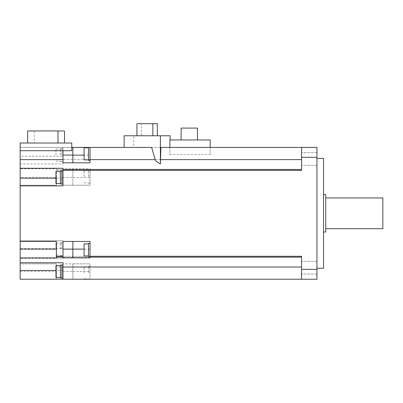 <?xml version="1.0" encoding="UTF-8"?>
<svg xmlns="http://www.w3.org/2000/svg" width="403" height="403" viewBox="0 0 403 403"><rect width="100%" height="100%" fill="white"/><g stroke="black" fill="none" stroke-linecap="round" stroke-linejoin="round"><path stroke-width="0.3" stroke-dasharray="2.02 1.51" d="M316.944 269.345L316.944 279.229L301.565 279.229L301.565 269.345L316.944 269.345L316.944 147.417L210.18 147.417L210.18 154.475L210.18 139.952L169.864 139.952L170.157 139.952L169.864 139.952L169.864 154.475L210.18 154.475M316.944 267.693L316.944 274.065L316.944 267.693M316.944 158.953L316.944 165.326L316.944 158.953M316.944 268.247L316.944 158.404L316.944 268.247M301.565 279.229L301.565 257.169L301.565 279.229L90.01 279.229L90.01 263.829L72.872 263.829L72.872 279.229L72.872 263.854L62.989 263.854L62.989 279.229L90.01 279.229L90.01 263.829L62.989 263.854L62.989 279.229L56.4 279.229L56.4 263.854L20.15 263.854L20.15 258.378L62.989 258.378L62.989 256.293L301.565 256.293L301.565 269.345M301.565 267.693L301.565 274.065L301.565 267.693M301.565 147.417L301.565 170.353L301.565 147.417L301.565 170.353L90.01 170.353L90.01 175.723L90.01 170.237L90.01 185.214L62.989 185.204L62.989 170.353L56.4 170.353L56.4 185.204L20.15 185.204L20.15 240.787L62.989 240.787L20.15 240.787L20.15 258.378M62.989 256.293L62.989 240.787L62.989 248.475L20.15 248.475M88.474 176.721L88.474 170.237L88.474 176.721M90.01 170.353L90.01 168.766L62.989 168.776L62.989 170.353M72.872 168.766L72.872 185.204L72.872 177.527L90.01 177.527L90.01 168.766M90.01 177.527L90.01 185.214L62.989 185.204L62.989 168.776M56.4 170.353L56.4 168.776L20.15 168.776L20.15 163.895L62.989 163.895L62.989 147.417L169.864 147.417L169.864 154.475M88.474 147.417L90.01 147.417L90.01 155.135L84.076 155.135M71.774 147.417L71.774 143.025L20.15 143.025L20.15 147.417L71.774 147.407L62.989 147.407L62.989 162.787L72.872 162.787M20.15 156.208L20.15 147.417L62.989 147.417L62.989 163.895L20.15 163.895L20.15 156.208L62.989 156.208M169.864 147.417L169.864 139.952L169.864 147.417L124.099 147.417M90.01 250.923L90.01 243.447L90.01 250.923M88.474 256.409L88.474 243.447M62.989 257.875L62.989 241.442L90.01 241.437L90.01 257.885M88.474 249.931L88.474 243.891L88.474 249.931M84.076 255.97L84.076 243.891M20.15 279.229L56.4 279.229L56.4 263.854L20.15 263.854L20.15 279.229M90.01 272.826L90.01 266.348L90.01 272.826M88.474 272.826L88.474 266.348L88.474 272.826M84.076 272.826L84.076 266.786L84.076 272.826M62.989 258.378L62.989 248.475M56.4 177.516L56.4 185.204L20.15 185.204L20.15 177.516L56.4 177.516L56.4 168.776M20.15 168.776L20.15 177.516M56.4 257.875L56.4 241.442L20.15 241.442M72.872 241.437L72.872 257.885M72.872 147.417L72.872 162.822M62.989 177.516L72.872 177.516L72.872 168.776M90.01 162.822L90.01 155.135M90.01 153.825L90.01 160.303L90.01 153.825M88.474 160.303L88.474 147.342M88.474 153.825L88.474 147.78L88.474 153.825M84.076 159.865L84.076 147.78M124.099 135.776L133.841 135.776L133.841 147.417M133.841 135.776L170.157 135.776M197.49 139.952L181.123 139.952L197.49 139.952L197.49 128.089L181.123 128.089L181.123 139.952M136.939 135.776L157.316 135.776L136.939 135.776M136.939 123.691L141.403 123.691L141.403 135.776M141.403 123.691L157.316 123.691M62.989 150.712L62.989 147.407L71.774 147.407L71.774 150.712L20.15 150.712M27.621 143.025L64.525 143.025L27.621 143.025M27.621 130.945L34.149 130.945L34.149 143.025M34.149 130.945L64.525 130.945M62.989 279.229L62.989 262.756L20.15 262.756M62.989 271.516L62.989 278.105L62.989 271.516M61.891 278.105L61.891 264.927M61.891 271.516L61.891 277.999L61.891 271.516M60.354 277.999L60.354 265.038M60.354 271.516L60.354 265.476L60.354 271.516M55.957 277.556L55.957 265.476M62.989 155.135L62.989 148.541L62.989 155.135M61.891 155.135L61.891 148.541L61.891 155.135M60.354 155.135L60.354 148.652L60.354 155.135M55.957 155.135L55.957 149.09L55.957 155.135M62.989 168.273L62.989 178.176L55.957 178.176M20.15 185.864L62.989 185.864L62.989 178.176M61.891 184.116L61.891 170.932M61.891 177.527L61.891 171.043L61.891 177.527M60.354 184.005L60.354 171.043M60.354 177.527L60.354 171.482L60.354 177.527M55.957 183.566L55.957 171.482M61.891 249.125L61.891 242.535L61.891 249.125M60.354 249.125L60.354 242.641L60.354 249.125M55.957 249.125L55.957 243.085L55.957 249.125M301.565 158.953L301.565 165.326L301.565 158.953M84.076 176.721L84.076 170.676L84.076 176.721M323.533 158.404L323.533 268.247M323.533 213.323L323.533 194.649L323.533 213.323M325.73 194.649L325.73 231.997M325.73 213.323L325.73 228.703L325.73 213.323M382.85 197.949L382.85 228.703M301.565 157.306L316.944 157.306M90.01 169.477L301.565 169.477M301.565 159.633L62.989 159.633M62.989 169.477L56.4 169.477M90.01 267.018L301.565 267.018M301.565 257.169L62.989 257.169M62.989 267.018L56.4 267.018M90.01 249.125L84.076 249.125M72.872 271.516L90.01 271.516M62.989 271.541L72.872 271.541M20.15 271.541L56.4 271.541M62.989 270.443L55.957 270.443M88.474 170.237L90.01 170.237M88.474 266.348L90.01 266.348M84.076 266.786L88.474 266.786M84.076 278.866L88.474 278.866M61.891 161.724L62.989 161.724M61.891 148.541L62.989 148.541M60.354 148.652L61.891 148.652M60.354 161.613L61.891 161.613M55.957 149.09L60.354 149.09M55.957 161.175L60.354 161.175M61.891 255.714L62.989 255.714M61.891 242.535L62.989 242.535M60.354 242.641L61.891 242.641M60.354 255.603L61.891 255.603M55.957 243.085L60.354 243.085M55.957 255.164L60.354 255.164M316.944 261.325L301.565 261.325L316.944 261.325M316.944 274.065L301.565 274.065L316.944 274.065M316.944 152.586L301.565 152.586L316.944 152.586M316.944 165.326L301.565 165.326L316.944 165.326M88.474 183.199L90.01 183.199M84.076 170.676L88.474 170.676M84.076 182.761L88.474 182.761"/><path stroke-width="0.6" d="M20.15 241.442L56.4 241.442L56.4 256.293L62.989 256.293L62.989 241.442L72.872 241.437L90.01 241.437L90.01 256.293L301.565 256.293L301.565 279.229L316.944 279.229L316.944 147.417L301.565 147.417L301.565 170.353L62.989 170.353L62.989 185.864L20.15 185.864L20.15 249.135L56.4 249.135M170.157 139.952L170.157 135.776L124.099 135.776L124.099 147.417L151.609 147.417L155.261 159.633C154.883 160.454 156.601 161.89 160.414 163.95L160.923 147.417L301.565 147.417M160.923 147.417L169.864 147.417L169.864 139.952L210.18 139.952L210.18 147.417L169.864 147.417M151.609 147.417L90.01 147.417L90.01 162.822L72.872 162.822L72.872 147.417L88.474 147.417M72.872 147.417L71.774 147.417M20.15 150.712L20.15 143.025L71.774 143.025L71.774 150.712L20.15 150.712L20.15 168.273L62.989 168.273L62.989 170.353M72.872 162.787L62.989 162.787L62.989 150.712M90.01 243.447L88.474 243.447L88.474 256.409L90.01 256.409M90.01 256.293L90.01 257.885L62.989 257.875L62.989 256.293M88.474 243.891L84.076 243.891L84.076 255.97L88.474 255.97M62.989 262.756L62.989 279.229L20.15 279.229L20.15 262.756L62.989 262.756M56.4 256.293L56.4 257.875L20.15 257.875L20.15 262.756M301.565 279.229L62.989 279.229M88.474 279.229L90.01 279.229M20.15 257.875L20.15 249.135M55.957 178.176L20.15 178.176L20.15 168.273M20.15 178.176L20.15 185.864M84.076 249.125L72.872 249.125L72.872 241.442M62.989 249.135L72.872 249.135L72.872 257.875M90.01 162.822L72.872 162.822M90.01 147.417L88.474 147.342L88.474 160.303L90.01 160.303M88.474 147.78L84.076 147.78L84.076 159.865L88.474 159.865M160.414 135.776L160.414 163.95M197.49 139.952L197.49 128.089L181.123 128.089L181.123 139.952M136.939 135.776L136.939 123.691L152.853 123.691L152.853 135.776M152.853 123.691L157.316 123.691L157.316 135.776M57.997 143.025L57.997 130.945L27.621 130.945L27.621 143.025M57.997 130.945L64.525 130.945L64.525 143.025M62.989 264.927L61.891 264.927L61.891 278.105L62.989 278.105M61.891 265.038L60.354 265.038L60.354 277.999L61.891 277.999M60.354 265.476L55.957 265.476L55.957 277.556L60.354 277.556M62.989 170.932L61.891 170.932L61.891 184.116L62.989 184.116M61.891 171.043L60.354 171.043L60.354 184.005L61.891 184.005M60.354 171.482L55.957 171.482L55.957 183.566L60.354 183.566M316.944 158.404L323.533 158.404L323.533 268.247L316.944 268.247M323.533 231.997L325.73 231.997L325.73 194.649L323.533 194.649M325.73 228.703L382.85 228.703L382.85 197.949L325.73 197.949M160.711 159.633L301.565 159.633M62.989 169.477L301.565 169.477M20.15 159.633L62.989 159.633M155.261 159.633L90.01 159.633M316.944 157.306L301.565 157.306M301.565 269.345L316.944 269.345M301.565 257.169L90.01 257.169M301.565 267.018L62.989 267.018M56.4 257.169L62.989 257.169M84.076 155.135L72.872 155.135M72.872 155.1L62.989 155.1M55.957 270.443L20.15 270.443"/></g></svg>
